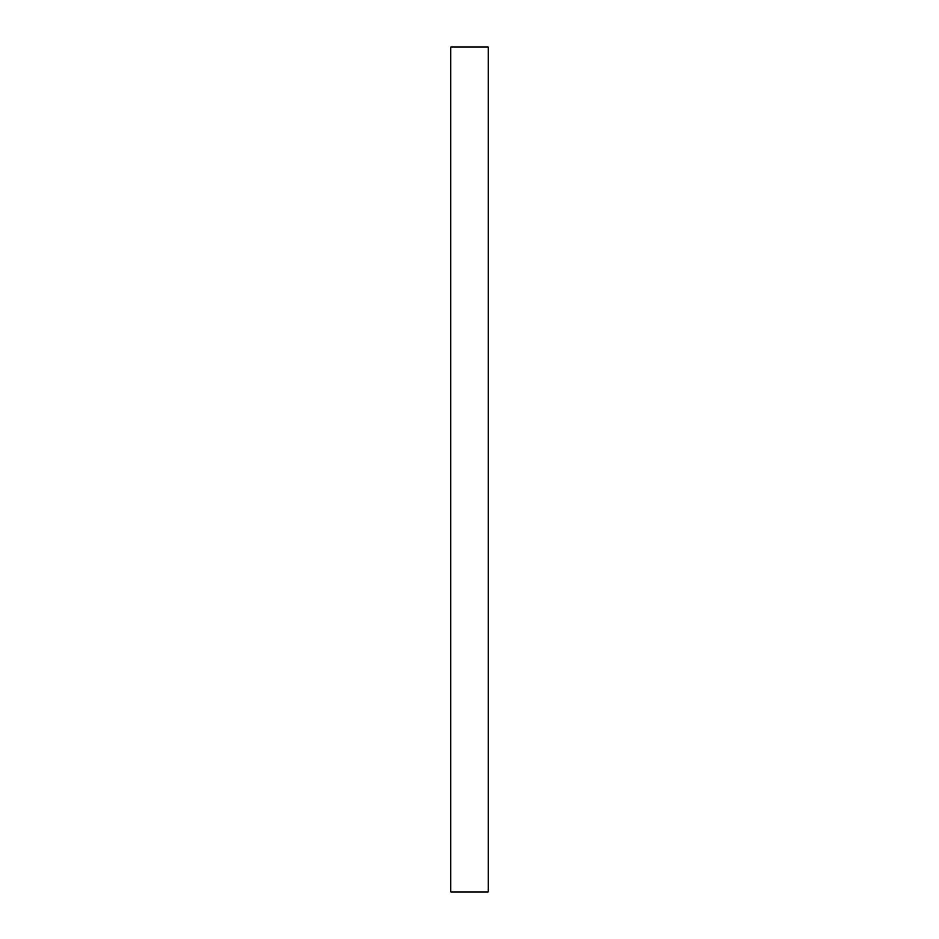 <?xml version="1.0" encoding="UTF-8"?>
<svg xmlns="http://www.w3.org/2000/svg" width="939" height="939" viewBox="0 0 939 939"><rect width="100%" height="100%" fill="white"/><g stroke="black" fill="none" stroke-linecap="round" stroke-linejoin="round"><path stroke-width="1.41" d="M450.908 892.05L450.908 46.95L488.092 46.95L488.092 892.05L450.908 892.05"/></g></svg>
